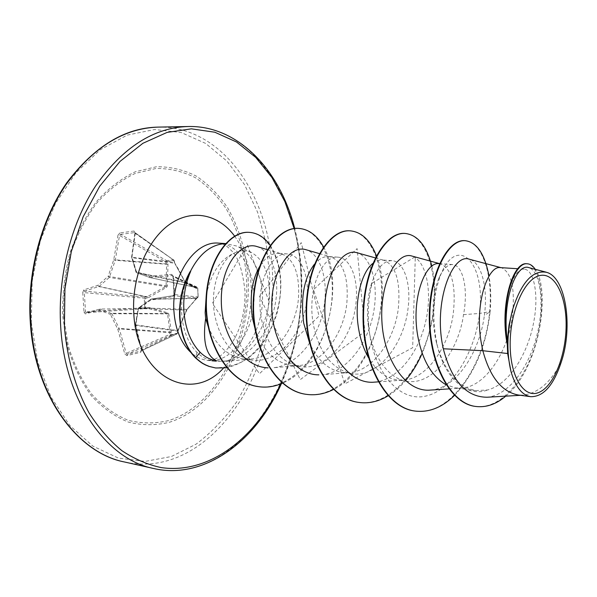 <?xml version="1.0" encoding="UTF-8"?>
<svg xmlns="http://www.w3.org/2000/svg" width="597" height="597" viewBox="0 0 597 597"><rect width="100%" height="100%" fill="white"/><g stroke="black" fill="none" stroke-linecap="round" stroke-linejoin="round"><path stroke-width="0.45" stroke-dasharray="2.98 2.24" d="M171.667 274.381L172.085 275.59L196.689 287.067L195.786 287.478L185.667 282.836L136.713 272.792L149.75 277.53L172.085 275.59L173.055 276.53L173.608 276.262L171.667 274.381L149.407 276.314L136.37 271.56L132.004 256.874L131.631 257.434L136.646 272.769L136.37 271.56L136.258 272.284L185.219 282.314L174.414 262.583L173.623 259.717L166.697 260.688L165.712 261.844L173.742 260.307L174.69 263.24L185.376 282.62L186.294 283.679L196.458 288.485L197.682 288.12L198.092 297.06L196.883 297.612L186.697 310.067L178.018 330.589L177.354 333.35L177.787 330.805L186.548 310.022L198.092 296.881L197.682 288.038L196.689 287.067L197.771 288.067L198.189 296.97L197.398 298.045L196.547 298.313L197.241 297.336M135.355 232.808L135.161 233.352L174.055 260.337L174.645 262.419L131.833 257.285L135.355 232.808L134.101 231.017L119.982 232.89L120.527 234.345L134.937 232.561L131.915 257.688L174.69 263.24M172.779 296.672L173.085 295.679L197.204 298.082L198.189 296.97L173.869 294.5L172.966 276.463L172.518 275.68L197.152 287.157L197.771 288.067L173.055 276.53L173.951 294.53L173.085 295.679L151.108 299.097L138.631 307.783L135.594 325.305L141.534 349.797L141.168 350.939L177.048 333.887L177.354 333.35L170.854 334.85L171.399 332.111L168.779 313.865L167.832 312.813L148.608 307.38L145.705 307.649L145.355 308.597L147.937 308.306L167.078 313.537L167.541 314.044L170.018 332.23L169.391 334.566L170.451 335.439L176.906 333.939L141.034 350.991L140.743 352.29L141.75 349.894L135.78 325.268L138.407 308.731L150.668 300.119L172.779 296.672L174.503 294.366L173.608 276.262M147.25 298.104L145.198 298.284L145.705 307.649L144.765 307.679L145.31 308.612L86.102 312.746L85.528 311.806L84.319 292.396L84.811 291.105L99.102 286.403L109.333 277.433L115.266 260.277L119.534 235.457L120.527 234.345L166.697 260.688L167.988 264.359L167.369 285.978L166.541 287.388L148.101 297.858L147.25 298.104L146.78 296.903L144.735 297.075L144.265 298.381L144.765 307.649L83.99 312.037L85.274 313.91L85.983 312.761L100.139 309.052L147.937 308.306L148.608 307.38M177.742 331.432L177.048 333.887L177.406 332.716L141.75 349.894M63.603 316.022L68.267 345.753C73.909 364.357 81.759 380.535 91.826 394.296C102.871 406.288 115.042 414.967 128.333 420.333C141.914 423.698 155.466 423.751 168.981 420.489C216.301 405.482 249.233 341.865 246.651 280.284C244.979 253.621 238.196 229.838 226.293 208.928C217.569 196.167 207.338 185.801 195.6 177.831C183.16 171.496 169.973 168.369 156.048 168.458L135.123 173.458C121.288 180.07 108.445 189.98 96.61 203.196C85.714 218.121 76.976 235.255 70.401 254.591C65.342 274.724 63.081 295.202 63.603 316.022M178.018 330.589L178.04 331.178L135.377 325.343L141.332 349.924L141.161 350.939L127.325 354.267L126.243 353.446L119.199 328.432L111.908 313.746L110.415 314.373L117.766 329.156L124.773 353.946L126.952 355.611L140.743 352.29M190.025 271.769C184.07 284.068 181.272 297.328 181.607 311.552L181.891 316.238C183.54 331.693 188.57 343.753 196.988 352.402C202.204 357.461 208.107 360.461 214.696 361.394L225.562 361.043C247.061 356.476 263.971 324.999 262.434 294.687C260.926 270.695 252.479 254.509 237.091 246.121L225.539 243.613M206.256 295.239C211.114 272.262 221.144 257.926 236.337 252.247C241.479 250.143 246.419 250.18 251.165 252.359C263.501 259.232 269.62 273.777 269.531 295.985L269.143 301.56C266.135 329.26 247.128 356.275 225.562 361.043M507.346 344.991C500.144 305.171 512.957 267.06 524.203 269.18C533.464 269.508 539.106 293.261 533.882 321.216C528.464 352.305 509.838 384.393 487.48 389.998L475.839 390.625C457.16 386.729 444.049 370.849 436.504 342.991L435.28 337.581C431.31 313.455 432.519 293.627 438.914 278.09C443.064 268.851 447.616 264.344 452.571 264.568C462.429 265.031 468.682 287.605 463.518 314.656C458.735 350.185 433.392 385.475 407.318 381.296C389.177 379.341 373.371 357.394 368.976 330.395L368.013 323.268C366.797 309.664 367.692 297.313 370.707 286.209C376.11 269.135 383.177 260.62 391.93 260.658C403.647 261.098 411.691 283.5 407.908 309.47C403.796 343.641 378.371 378.088 351.932 373.737C332.059 369.312 319.186 352.857 313.313 324.358C306.798 289.105 322.671 254.912 337.924 257.18C350.387 257.755 359.125 279.284 355.79 304.612C352.32 337.715 326.626 371.162 300.142 366.603C280.12 362.304 267.195 346.342 261.359 318.723C254.912 284.456 271.456 251.695 287.366 253.926C300.388 254.561 309.85 275.396 306.851 300.045C303.948 332.365 278.053 364.26 251.755 360.043C232.129 355.775 219.689 340.305 214.442 313.641C209.823 285.657 221.412 257.449 236.337 252.247M260.337 265.359C265.881 257.023 271.986 253.024 278.642 253.344L281.829 253.934C294.47 259.591 299.985 274.695 298.388 299.261C295.627 327.835 275.165 357.073 251.218 359.013L243.195 358.879C227.427 356.081 215.726 345.2 208.084 326.223M500.301 267.613L501.786 267.874C512.047 273.083 515.457 290.179 512.032 319.179C507.054 352.476 485.458 386.878 461.548 388.095L455.712 387.916L446.16 384.834M439.071 263.673L440.959 264.008C452.041 269.359 456.145 285.918 453.272 313.701C448.959 345.708 427.564 378.677 403.512 380.08L397.102 379.908C385.669 378.117 376.11 370.677 368.439 357.573M372.759 263.471C375.826 260.964 378.901 259.807 381.976 259.993L384.289 260.411C396.027 265.881 400.699 281.933 398.311 308.574C394.58 339.365 373.453 371.006 349.349 372.595L342.387 372.431C328.44 370.08 317.537 360.357 309.664 343.26M314.462 264.18C318.992 258.822 323.708 256.285 328.619 256.561L331.365 257.061C343.611 262.635 348.752 278.202 346.79 303.769C343.573 333.417 322.753 363.819 298.701 365.588L291.194 365.439C274.217 362.237 262.083 349.685 254.8 327.775M486.734 397.229C508.622 395.707 529.136 367.252 537.054 334.753C545.136 302.478 539.994 270.859 528.838 267.65M561.225 362.163C551.046 382.028 538.404 393.02 523.293 395.139L518.099 394.975M463.518 314.656L479.607 313.44C485.951 260.882 456.854 234.942 441.026 274.06C432.937 294.597 431.676 318.328 437.235 345.267C445.034 379.058 467.242 397.751 487.48 389.998M269.143 301.56L247.359 245.001L212.375 303.351L259.456 373.759L319.014 316.067L301.261 242.643L259.538 296.463L300.284 379.61L364.819 331.626L357.11 248.621L313.507 289.679L344.872 383.834L412.661 347.73L415.303 256.673L372.103 283.209C368.707 296.366 367.595 310.649 368.767 326.059C372.14 369.58 398.311 402.453 425.385 396.154C452.481 390.572 475.055 351.588 479.607 313.44L489.652 311.701C493.331 272.866 481.264 241.098 464.667 240.658M475.421 406.415C502.51 409.967 528.308 375.52 537.352 337.469C546.748 299.321 539.457 264.441 526.83 263.77M414.512 410.99C450.66 417.191 485.092 363.857 489.652 311.701L490.13 311.746C491.241 298.709 490.868 286.814 489.025 276.06M505.734 396.154C540.83 367.394 550.494 288.888 535.248 269.307M454.548 395.356C474.369 373.909 486.227 346.036 490.13 311.746L484.383 315.403C488.279 286.963 481.092 262.344 469.6 259.307M216.554 360.849L226.017 361.327C247.904 359.058 269.18 333.887 274.814 306.112C280.851 278.306 272.083 251.27 256.919 246.546M298.701 365.588L273.366 367.745C296.664 365.506 317.097 339.827 323.208 310.962C329.469 282.075 320.932 254.262 306.164 249.785M349.349 372.595L322.298 374.707C345.559 372.692 366.424 345.835 372.879 315.865C379.52 285.985 371.58 257.098 357.29 252.815M374.543 382.132C397.871 380.207 418.855 352.32 425.773 321.156C432.9 289.858 425.497 260.046 411.96 256.068M430.474 390.072C456.481 388.759 479.764 351.506 484.383 315.403M404.923 233.434C427.31 234.957 440.69 278.918 431.161 323.768C422.094 368.692 390.692 407.079 358.327 402.348M349.917 230.823C373.453 232.285 388.043 274.933 378.961 318.432C370.349 362.006 338.663 399.072 305.88 394.274M298.507 228.39C322.79 229.852 338.38 270.642 330.066 312.559C322.253 354.387 291.023 390.916 258.225 386.61M249.195 232.352C270.366 233.778 284.463 265.367 279.672 299.03C277.344 313.604 272.508 326.969 265.158 339.126C259.949 346.626 253.986 353.073 247.277 358.476C240.084 364.006 229.472 367.17 215.45 367.953M431.87 266.158C437.892 293.515 434.676 322.544 422.228 353.26M406.214 379.744C400.684 386.453 394.654 391.804 388.132 395.796M376.401 255.747C392.848 295.5 373.416 370.252 333.499 389.46M323.552 246.957C345.693 284.127 326.313 365.551 282.426 383.162M270.172 245.248C281.665 263.613 283.866 286.635 276.769 314.328C267.657 339.76 256.195 359.76 226.8 367.819M119.982 232.89L117.99 235.136L119.534 235.457L165.712 261.844L166.593 264.381L166.108 285.873L165.705 286.56L146.78 296.903L98.789 286.545L97.863 285.329L99.102 286.403L147.317 296.799L148.101 297.858M117.99 235.136L113.743 259.702L108.176 276.314L167.369 285.978M83.781 289.896L82.767 292.485L145.198 298.284L144.735 297.075L84.811 291.105L83.781 289.896L97.863 285.329L108.176 276.314L109.333 277.433L165.705 286.56L166.541 287.388M174.324 262.382L178.503 269.24L185.376 282.62M134.101 231.017L134.541 232.464L174.055 260.337L134.929 232.561L131.594 257.076L135.989 272.105L136.646 272.769L149.675 277.508L195.913 287.523L149.75 277.53L149.407 276.314L149.966 277.538L195.838 287.448L196.831 288.5M168.779 313.865L111.908 313.746L100.468 309.074L99.363 310.186L100.012 309.074L85.983 312.761L145.31 308.612L147.437 308.283L147.743 307.336M196.883 297.612L196.271 298.493L150.638 299.261L150.668 300.119L151.056 299.097L196.734 298.231L186.943 309.336L138.631 307.783L138.407 308.731L137.982 308.5L135.362 325.014L135.78 325.268L135.377 325.343L135.631 324.887L178.234 330.596L186.801 310.104L137.982 308.5L151.063 299.097M187.495 308.671L186.697 310.067M186.294 283.679L185.779 282.874L195.913 287.523L196.458 288.485M126.952 355.611L127.325 354.267L170.473 335.432L170.854 334.85L169.391 334.566L124.773 353.946M171.324 332.902L119.281 328.828L117.766 329.156L119.199 328.432L171.399 332.111M167.832 312.813L167.078 313.537L111.43 313.253L110.415 314.373L99.363 310.186L85.274 313.91M167.988 264.359L115.266 260.277L113.743 259.702L166.391 263.919L167.832 263.464M151.056 299.097L173.048 295.679L174.503 294.366M82.767 292.485L83.99 312.037M248.233 280.127C246.546 253.128 239.688 229.032 227.651 207.838C218.83 194.898 208.472 184.376 196.585 176.287C183.995 169.846 170.638 166.66 156.526 166.72L135.31 171.764C121.273 178.443 108.251 188.488 96.236 201.883C85.177 217.017 76.304 234.397 69.633 254.023C64.491 274.456 62.192 295.246 62.73 316.373L67.468 346.544C73.2 365.416 81.17 381.826 91.386 395.774C102.594 407.923 114.945 416.706 128.422 422.116C142.19 425.512 155.921 425.542 169.615 422.213C217.539 406.923 250.822 342.484 248.233 280.127M31.298 322.514L37.775 361.991L50.984 397.012L69.819 425.512L92.834 446.108L118.445 458.1L145.101 461.421L171.376 456.518L196.07 444.175C211.45 432.646 225.099 418.378 237.016 401.348C247.762 383.117 256.262 363.372 262.516 342.103C267.404 320.328 269.807 298.269 269.725 275.926L266.09 243.203L257.635 212.338L244.516 184.577L227.032 161.19L205.696 143.444L181.227 132.534L154.616 129.512L127.139 135.131L100.303 149.698L75.797 172.921L55.312 203.816L40.38 240.666L32.163 281.135L31.298 322.514M124.452 461.974C206.958 480.413 278.486 375.297 272.575 275.792C270.859 197.853 223.308 125.691 158.063 127.109M294.157 228.554C298.358 244.576 300.739 261.21 301.298 278.441C302.283 315.738 295.418 350.879 280.717 383.871M187.876 126.519C252.71 125.139 299.507 198.711 300.978 278.053C306.515 379.304 235.539 486.719 153.548 468.481M214.696 361.401L206.935 360.312C213.622 360.454 220.554 358.998 232.158 342.76C240.979 328.566 245.27 311.462 245.046 291.448C242.606 270.083 238.046 256.464 231.367 250.591C227.136 245.904 222.912 243.419 218.696 243.143C237.979 243.994 253.18 266.986 253.926 293.903C256.009 329.171 232.114 364.595 206.935 360.312C201.114 359.469 195.734 356.834 190.801 352.387M234.621 236.128C244.815 250.456 250.374 267.963 251.315 288.657C251.837 321.149 242.524 347.678 223.382 368.237M196.988 352.402L195.48 357.879M281.411 383.595C295.94 350.611 302.724 315.5 301.746 278.239C301.187 261.038 298.836 244.457 294.702 228.487M251.188 252.307L237.091 246.121M251.755 360.051L243.195 358.879M475.839 390.662L455.712 387.916M407.318 381.304L397.102 379.908M351.932 373.737L342.387 372.431M300.134 366.655L291.194 365.439M524.203 269.157L517.786 268.74M452.571 264.546L439.511 263.702M391.93 260.635L381.976 259.993M337.924 257.158L328.619 256.561M287.373 253.904L278.642 253.344M520.524 395.304L523.293 395.139M226.017 361.334L251.218 359.013M267.292 249.621L281.829 253.934M319.395 253.598L331.365 257.061M375.304 257.882L384.289 260.411M378.259 381.871L403.512 380.08M439.549 263.62L440.959 264.008M448.966 388.893L461.548 388.095M500.973 267.657L501.786 267.874M227.345 243.658L225.591 243.554M368.767 326.059L367.998 323.268M372.103 283.209L370.707 286.209M438.899 278.083L441.026 274.06M437.235 345.267L436.497 342.999"/><path stroke-width="0.9" d="M566.128 325.141C566.06 355.014 553.949 386.05 539.136 392.333C524.345 399.094 510.166 377.237 510.159 344.581C509.928 311.985 524.196 279.247 539.285 275.687C554.374 271.642 566.396 295.216 566.128 325.141M225.539 243.613C211.166 244.263 199.391 253.658 190.212 271.784L190.025 271.769C182.473 285.232 179.003 300.313 179.607 317.014C180.764 334.633 186.055 348.252 195.48 357.879L200.182 352.334C204.987 357.013 210.442 359.849 216.554 360.849C206.137 355.805 202.487 341.656 205.629 318.41L205.144 312.634L206.256 295.239M190.212 271.784L190.704 271.284C182.958 284.836 179.384 300.097 179.988 317.059C181.137 334.678 186.436 348.297 195.861 357.931C203.152 364.26 203.376 363.543 205.711 364.939L209.293 366.431L215.636 367.983L208.92 366.371L205.338 364.886C203.002 363.483 202.779 364.2 195.48 357.879M190.704 271.284C185.294 283.784 183.033 297.261 183.928 311.716C185.458 329.216 190.868 342.753 200.182 352.334M208.084 326.223L205.629 318.41M507.637 353.521L510.95 371.386C515.412 386.781 521.994 395.207 530.711 396.677L518.099 394.975C501.674 391.722 489.928 376.968 482.846 350.715L507.637 353.521L507.308 344.805C499.331 304.642 513.144 261.434 526.83 263.77L527.375 263.799C514.353 261.702 500.868 300.963 507.069 340.036L507.308 344.805M469.6 259.307C452.66 252.232 432.683 302.112 443.302 348.775L482.846 350.715L481.212 342.559C474.369 303.388 488.01 265.396 500.301 267.613L517.786 268.74M446.16 384.834C431.616 376.282 422.131 359.894 417.713 335.678C410.967 297.94 425.564 261.441 439.071 263.673L439.511 263.702M368.439 357.573C363.774 349.252 360.528 339.827 358.707 329.275C353.7 301.298 361.513 272.195 372.759 263.471M309.664 343.26L303.739 323.32C300.463 297.537 304.037 277.821 314.462 264.18M254.8 327.775L252.404 317.753C249.397 296.455 252.038 278.986 260.337 265.359M443.302 348.775C451.638 380.782 466.115 396.938 486.734 397.229M546.24 272.187L528.845 267.628C516.681 262.71 501.681 299.448 507.301 340.85L509.04 325.014L512.554 309.813C521.293 282.538 532.517 270.023 546.225 272.254C565.65 276.56 573.448 326.611 561.225 362.163C553.568 385.401 543.397 396.901 530.711 396.677M489.025 276.06C484.727 253.926 476.772 242.136 465.175 240.688L464.667 240.658C447.034 239.203 428.407 276.045 429.303 320.567C429.944 365.125 450.593 403.482 475.16 406.378L475.421 406.415M465.175 240.688C447.556 239.225 428.93 276.083 429.833 320.619C430.474 365.192 451.123 403.557 475.682 406.453C486.167 407.729 496.189 404.288 505.734 396.154M535.248 269.307C532.905 265.844 530.285 264.008 527.375 263.799M507.301 340.85L507.069 340.036M256.919 246.546C240.554 240.949 221.017 265.74 221.293 300.492C221.308 334.992 242.539 367.006 268.053 367.856M306.164 249.785C290.12 244.285 271.023 271.068 271.777 306.88C272.128 342.723 293.769 375.117 318.85 374.834M357.29 252.815C341.715 247.561 323.171 276.612 324.94 314.716C326.417 352.603 349.103 384.789 374.543 382.132L378.259 381.871M439.549 263.62L411.96 256.061C397.333 251.121 379.879 281.56 381.864 320.485C383.475 359.454 405.684 392.625 430.474 390.072L448.966 388.893M414.512 410.99L414.266 410.952C385.819 407.258 362.819 364.342 363.043 316.776C362.983 269.157 384.781 231.755 404.691 233.42L404.923 233.434M358.327 402.348L358.103 402.318C329.193 398.49 305.761 356.939 306.142 311.104C306.216 265.217 328.775 229.188 349.693 230.808L349.917 230.823M305.88 394.274L305.671 394.244C276.374 390.371 252.606 350.066 253.113 305.791C253.322 261.479 276.523 226.711 298.299 228.375L298.507 228.39M258.225 386.61L258.031 386.58C228.569 382.55 205.353 343.865 205.95 302.888C206.249 261.814 228.547 230.673 249.001 232.345L249.195 232.352M454.548 395.356C442.101 407.572 428.833 412.796 414.751 411.027C386.311 407.333 363.312 364.401 363.536 316.82C363.476 269.195 385.259 231.778 405.162 233.442C417.684 234.912 426.579 245.815 431.87 266.158M422.228 353.26C417.825 363.252 412.49 372.08 406.214 379.744M388.132 395.796C378.52 401.617 368.662 403.818 358.558 402.385C329.648 398.557 306.216 356.999 306.597 311.149C306.671 265.247 329.223 229.203 350.14 230.83C361.491 231.882 370.252 240.188 376.401 255.747M333.499 389.46C324.544 394.027 315.41 395.647 306.089 394.311C276.799 390.431 253.031 350.118 253.538 305.836C253.747 261.508 276.941 226.726 298.716 228.397C308.798 229.181 317.074 235.367 323.552 246.957M282.426 383.162C274.53 386.692 266.531 387.849 258.426 386.64C228.964 382.617 205.756 343.917 206.346 302.925C206.652 261.844 228.942 230.696 249.389 232.367C257.538 232.979 264.464 237.27 270.172 245.248M226.8 367.819L215.636 367.983M510.95 371.386C506.443 352.126 506.98 331.596 512.554 309.813M30.91 323.119C35.499 396.378 77.573 452.817 124.452 461.974C79.311 453.548 35.186 398.647 30.343 322.91C26.835 272.754 41.118 219.457 66.722 182.839C94.46 146.287 124.907 127.713 158.063 127.109C123.579 128.273 92.848 147.504 65.857 184.809C40.962 221.711 27.514 273.904 30.91 323.119M280.717 383.871C256.247 437.668 209.607 474.496 161.324 467.608C147.69 464.742 134.549 459.1 121.9 450.69C109.736 440.705 98.826 428.161 89.162 413.064C75.804 388.804 67.17 359.14 64.409 326.85L64.924 289.008L71.304 251.635L83.162 216.763L99.759 186.204L120.064 161.384L142.907 143.287L167.07 132.415L191.391 128.833L214.823 132.221L236.502 141.996L255.732 157.407L271.978 177.585L284.873 201.607L294.157 228.554M281.411 383.595C255.061 443.37 202.577 480.01 153.548 468.481C106.96 459.429 65.118 401.975 60.715 327.037C57.446 276.695 71.013 223.248 95.93 185.495C122.945 147.332 153.593 127.676 187.876 126.519L158.063 127.109M190.801 352.387C180.779 342.827 175.145 328.932 173.899 310.709C171.436 275.001 195.316 240.464 218.696 243.143L225.591 243.554M223.382 368.237C190.741 404.37 136.191 376.349 133.758 312.679C131.713 277.045 147.19 240.001 169.772 224.248C192.368 208.383 218.726 214.398 234.621 236.128M153.548 468.481L124.452 461.974M486.734 397.251L520.524 395.304M475.16 406.378L475.682 406.453M256.919 246.539L267.292 249.621M306.171 249.777L319.395 253.598M357.29 252.807L375.304 257.882M469.608 259.299L500.973 267.657M414.751 411.027L414.266 410.952M405.162 233.442L404.691 233.42M358.558 402.385L358.103 402.318M350.14 230.83L349.693 230.808M306.089 394.311L305.671 394.244M298.716 228.397L298.299 228.375M258.426 386.64L258.031 386.58M249.389 232.367L249.001 232.345M294.702 228.487C279.321 167.944 236.39 125.086 187.876 126.519"/></g></svg>
